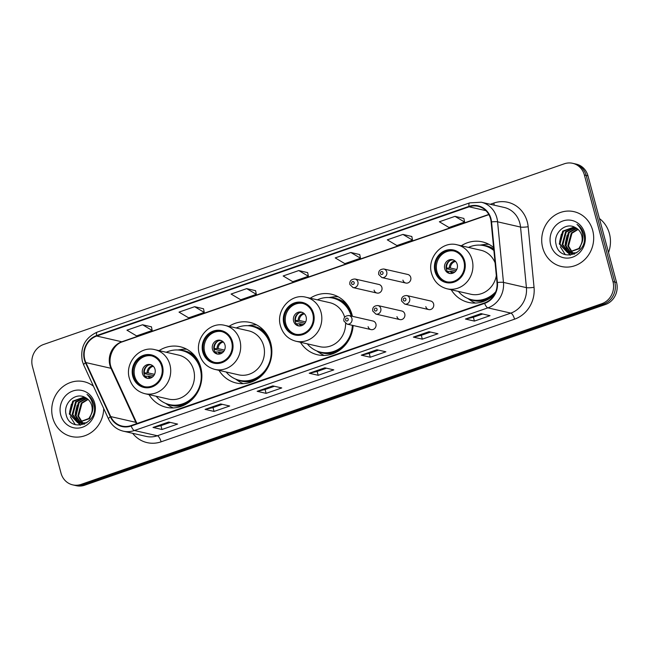 <?xml version="1.0" encoding="UTF-8"?>
<svg xmlns="http://www.w3.org/2000/svg" width="649" height="649" viewBox="0 0 649 649"><rect width="100%" height="100%" fill="white"/><g stroke="black" fill="none" stroke-linecap="round" stroke-linejoin="round"><path stroke-width="0.97" d="M451.233 289.762A31.063 28.572 -77.1 0 0 468.481 302.418A31.063 28.572 -77.1 0 0 494.416 294.557M300.414 342.258A31.063 28.572 -77.1 0 0 317.58 354.784A31.063 28.572 -77.1 0 0 353.137 325.506M352.439 316.323A31.063 28.572 -77.1 0 0 352.099 314.927A31.063 28.572 -77.1 0 0 331.42 294.216A31.063 28.572 -77.1 0 0 310.246 298.216M218.997 370.344A31.063 28.572 -77.1 0 0 236.244 383.007A31.063 28.572 -77.1 0 0 270.763 343.143A31.063 28.572 -77.1 0 0 250.084 322.439A31.063 28.572 -77.1 0 0 229.048 326.35M149.01 394.624A31.063 28.572 -77.1 0 0 166.258 407.288A31.063 28.572 -77.1 0 0 200.776 367.431A31.063 28.572 -77.1 0 0 180.106 346.72A31.063 28.572 -77.1 0 0 159.07 350.63M368.105 326.666A4.397 4.04 -77.1 0 0 371.033 329.595A4.397 4.04 -77.1 0 0 375.917 323.956A4.397 4.04 -77.1 0 0 372.988 321.02L349.008 315.544A4.397 4.04 102.9 0 1 351.928 318.472A4.397 4.04 102.9 0 1 347.045 324.111L371.033 329.595M396.953 316.655A4.397 4.04 -77.1 0 0 399.881 319.584A4.397 4.04 -77.1 0 0 404.765 313.946A4.397 4.04 -77.1 0 0 401.836 311.017L377.848 305.533A4.397 4.04 102.9 0 1 380.776 308.462A4.397 4.04 102.9 0 1 375.893 314.1L399.881 319.584M425.801 306.644A4.397 4.04 -77.1 0 0 428.729 309.573A4.397 4.04 -77.1 0 0 433.613 303.935A4.397 4.04 -77.1 0 0 430.685 301.006L406.696 295.522A4.397 4.04 102.9 0 1 409.624 298.451A4.397 4.04 102.9 0 1 404.741 304.089L428.729 309.573M402.924 280.117A4.397 4.04 -77.1 0 0 405.852 283.045A4.397 4.04 -77.1 0 0 410.736 277.407A4.397 4.04 -77.1 0 0 407.807 274.47L383.827 268.994A4.397 4.04 102.9 0 1 386.747 271.923A4.397 4.04 102.9 0 1 381.863 277.561L378.716 274.486C378.286 271.006 379.99 269.181 383.827 268.994M374.075 290.127A4.397 4.04 -77.1 0 0 377.004 293.056A4.397 4.04 -77.1 0 0 381.888 287.41A4.397 4.04 -77.1 0 0 378.967 284.481L354.979 278.997A4.397 4.04 102.9 0 1 357.907 281.934A4.397 4.04 102.9 0 1 353.015 287.572L349.868 284.497C349.438 281.017 351.141 279.184 354.979 278.997M493.597 247.512A31.063 28.572 -77.1 0 0 482.321 241.858A31.063 28.572 -77.1 0 0 461.285 245.768M72.712 484.868L76.306 485.687A17.58 16.176 -77.1 0 0 84.686 485.209L605.395 304.527A17.58 16.176 -77.1 0 0 616.55 282.453L587.986 175.847A17.58 16.176 -77.1 0 0 576.288 164.132L574.487 163.718A17.58 16.176 -77.1 0 1 586.193 175.441A17.58 16.176 -77.1 0 0 574.487 163.718L572.694 163.313A17.58 16.176 -77.1 0 0 564.314 163.791L43.605 344.473A17.58 16.176 -77.1 0 0 32.45 366.547L61.014 473.153A17.58 16.176 -77.1 0 0 72.712 484.868A17.58 16.176 -77.1 0 0 81.101 484.389L601.801 303.708A17.58 16.176 -77.1 0 0 612.964 281.625L584.4 175.027A17.58 16.176 -77.1 0 0 572.694 163.313M74.513 485.282A17.58 16.176 -77.1 0 0 82.894 484.795L603.594 304.113A17.58 16.176 -77.1 0 0 614.757 282.039L586.193 175.441L614.757 282.039A17.58 16.176 -77.1 0 1 603.594 304.113L82.894 484.795A17.58 16.176 -77.1 0 1 74.513 485.282M52.723 417.769A28.134 25.879 -77.1 0 0 71.447 436.526A28.134 25.879 -77.1 0 0 103.702 408.505A28.134 25.879 -77.1 0 1 71.447 436.526A28.134 25.879 -77.1 0 1 52.723 417.769A28.134 25.879 -77.1 0 1 83.981 381.677A28.134 25.879 -77.1 0 0 52.723 417.769M542.702 247.756A28.134 25.879 -77.1 0 0 561.434 266.504A28.134 25.879 -77.1 0 0 592.691 230.411A28.134 25.879 -77.1 0 0 573.967 211.655A28.134 25.879 -77.1 0 0 542.702 247.756A28.134 25.879 -77.1 0 0 561.434 266.504A28.134 25.879 -77.1 0 0 592.691 230.411A28.134 25.879 -77.1 0 0 573.967 211.655A28.134 25.879 -77.1 0 0 542.702 247.756M84.816 359.587A18.756 17.255 102.9 0 1 96.717 336.036L469.13 206.812A18.756 17.255 102.9 0 1 478.07 206.293A18.756 17.255 102.9 0 1 491.123 221.974L497.004 282.558A18.756 17.255 102.9 0 1 484.527 302.929L131.066 425.574A18.756 17.255 102.9 0 1 122.126 426.093A18.756 17.255 102.9 0 1 110.719 416.593L85.895 362.58A18.756 17.255 102.9 0 1 84.816 359.587M84.394 359.724A19.227 17.685 -77.1 0 0 85.506 362.799L110.33 416.812A19.227 17.685 -77.1 0 0 131.187 426.02L484.641 303.375A19.227 17.685 -77.1 0 0 497.434 282.493L491.553 221.901A19.227 17.685 -77.1 0 0 469.008 206.366L96.596 335.59A19.227 17.685 -77.1 0 0 84.394 359.724M463.881 218.429L454.99 216.352L439.373 221.771L448.986 227.499L464.611 222.08L463.873 218.38M411.807 236.496L402.924 234.419L387.299 239.838L396.92 245.565L412.537 240.146L411.799 236.447M359.741 254.562L350.849 252.485L335.233 257.904L344.846 263.632L360.471 258.213L359.724 254.513M151.452 326.836L142.569 324.76L126.944 330.179L136.566 335.906L152.182 330.487L151.444 326.788M203.526 308.77L194.635 306.693L179.019 312.112L188.632 317.84L204.257 312.42L203.518 308.721M255.592 290.695L246.709 288.618L231.085 294.046L240.706 299.773L256.323 294.346L255.584 290.647M307.667 272.629L298.783 270.552L283.159 275.971L292.772 281.698L308.397 276.279L307.658 272.58M93.448 386.187A28.134 25.879 -77.1 0 0 83.981 381.677A28.134 25.879 -77.1 0 1 93.448 386.187M428.989 331.688L437.953 333.74L422.329 339.159L413.364 337.107L428.989 331.688M481.055 313.621L490.019 315.674L474.403 321.093L465.438 319.04L481.055 313.621M272.775 385.895L281.739 387.94L266.114 393.359L257.15 391.315L272.775 385.895M220.701 403.962L229.665 406.006L214.048 411.434L205.084 409.381L220.701 403.962M168.635 422.028L177.599 424.081L161.974 429.5L153.01 427.448L168.635 422.028M376.915 349.754L385.879 351.807L370.263 357.226L361.29 355.173L376.915 349.754M324.841 367.821L333.813 369.873L318.188 375.292L309.224 373.248L324.841 367.821M318.188 375.292L317.158 371.447M326.496 368.202L317.118 371.455L309.516 373.248A4.689 1.598 -109.1 0 1 309.224 373.248M370.263 357.226L369.224 353.372M378.57 350.136L369.192 353.389L361.59 355.181A4.689 1.598 -109.1 0 1 361.29 355.173M161.974 429.5L160.944 425.647M170.281 422.41L160.903 425.663L153.302 427.456A4.689 1.598 -109.1 0 1 153.01 427.448M214.048 411.434L213.018 407.58M222.356 404.335L212.977 407.596L205.376 409.381A4.689 1.598 -109.1 0 1 205.084 409.381M266.114 393.359L265.084 389.514M274.43 386.269L265.043 389.522L257.442 391.315A4.689 1.598 -109.1 0 1 257.15 391.315M474.403 321.093L473.372 317.239M482.71 314.002L473.332 317.256L465.731 319.048A4.689 1.598 -109.1 0 1 465.438 319.04M422.329 339.159L421.298 335.306M430.636 332.069L421.258 335.322L413.656 337.115A4.689 1.598 -109.1 0 1 413.364 337.107M298.783 270.552L308.397 276.279M246.709 288.618L256.323 294.346M194.635 306.693L204.257 312.42M142.569 324.76L152.182 330.487M350.849 252.485L360.471 258.213M402.924 234.419L412.537 240.146M454.99 216.352L464.611 222.08M84.484 424.081L83.753 423.748M83.421 423.57L82.439 422.945M82.115 422.71L77.831 415.904L81.279 403.102L87.802 399.184M84.662 424.008L84.127 423.732M83.802 423.537L82.829 422.872M82.512 422.621L78.537 416.066L81.985 403.264L88.11 399.451M84.321 424.154L82.269 423.675M81.928 423.546L80.906 423.091M80.573 422.921L74.984 415.255L78.432 402.445L86.552 398.243M83.68 424.048L82.634 423.708M82.293 423.57L81.287 423.083M80.955 422.888L75.698 415.417L79.137 402.607L86.869 398.462M86.836 422.799L79.421 423.026M79.081 422.897L72.136 414.597L75.584 401.796L85.254 397.512M80.833 423.399L79.786 423.059M79.446 422.921L72.85 414.76L76.298 401.958L85.579 397.675M91.136 414.549A13.248 12.185 -77.1 0 0 91.728 405.528A13.248 12.185 -77.1 0 0 85.124 397.456C75.511 391.834 63.164 403.264 66.011 414.078C69.565 433.832 98.867 424.057 93.991 404.887L93.764 403.938C92.62 399.833 90.365 396.661 87.007 394.422C90.089 397.18 91.996 400.62 92.726 404.749C93.278 408.278 92.75 411.547 91.136 414.549L88.905 418.475L77.612 422.669L69.289 413.948L72.737 401.147L84.216 397.018M92.718 409.998L89.619 418.637L77.629 422.669M77.985 422.75L70.003 414.111L73.451 401.309L84.427 397.115M60.738 414.995A19.113 17.58 -77.1 0 0 82.561 427.204A19.113 17.58 -77.1 0 0 94.689 403.207A19.113 17.58 -77.1 0 0 72.866 390.998A19.113 17.58 -77.1 0 0 60.738 414.995M80.371 425.16L78.505 422.872M78.099 422.231L76.728 419.319M75.949 416.35L79.21 402.534M75.316 424.689L70.295 416.747M69.662 411.734L71.406 404.165M80.119 425.184L78.148 422.791M78.14 422.775L77.856 422.337M77.604 421.915L75.99 418.045M75.357 413.032L77.101 405.463M133.564 376.039A15.827 14.554 -77.1 0 0 144.102 386.593A15.827 14.554 -77.1 0 0 161.682 366.287A15.827 14.554 -77.1 0 0 151.152 355.741A15.827 14.554 -77.1 0 0 133.564 376.039M151.712 355.879A15.827 14.554 -77.1 0 0 134.692 376.298A15.827 14.554 -77.1 0 0 144.662 386.707M200.582 366.726A27.72 25.498 -77.1 0 0 182.945 350.801L181.825 350.541A27.72 25.498 -77.1 0 0 166.233 352.269M156.182 396.263A27.72 25.498 -77.1 0 0 169.47 404.595A27.72 25.498 -77.1 0 0 200.281 369.021A27.72 25.498 -77.1 0 0 181.825 350.541M193.678 370.149A22.569 20.76 -77.1 0 0 178.662 355.108L154.9 349.681A22.569 20.76 102.9 0 1 169.916 364.722A22.569 20.76 102.9 0 1 144.841 393.675L168.602 399.103A22.569 20.76 -77.1 0 0 193.678 370.149M169.47 404.595L170.59 404.854A27.72 25.498 -77.1 0 0 193.394 398.17M142.496 373.589A7.034 6.466 -77.1 0 0 147.177 378.278A7.034 6.466 -77.1 0 0 154.997 369.249A7.034 6.466 -77.1 0 0 150.317 364.568A7.034 6.466 -77.1 0 0 142.496 373.589M151.087 364.795A7.034 6.466 -77.1 0 0 144.07 373.946A7.034 6.466 -77.1 0 0 147.98 378.399M173.283 407.929A30.479 28.037 102.9 0 1 168.464 405.317L165.576 403.337M177.769 349.981L181.233 349.454A30.479 28.037 102.9 0 1 186.709 349.203M153.74 375.706L143.956 373.475M147.777 365.436A8.202 7.545 102.9 0 0 144.321 372.94L143.891 373.094M144.321 372.94L148.175 372.899L154.543 374.351M152.474 377.012L149.067 376.225L145.214 376.274M608.527 252.518A29.302 26.958 -77.1 0 0 609.427 233.632A29.302 26.958 -77.1 0 0 599.425 218.526M574.47 254.067L573.74 253.727M573.408 253.548L572.426 252.932M572.102 252.696L567.818 245.882L571.266 233.08L577.788 229.162M574.649 253.986L574.114 253.71M573.789 253.516L572.816 252.859M572.499 252.599L568.524 246.044L571.972 233.242L578.097 229.438M574.308 254.132L572.256 253.654M571.915 253.532L570.893 253.078M570.56 252.899L564.971 245.233L568.419 232.431L576.539 228.221M573.667 254.027L572.621 253.694M572.28 253.556L571.266 253.061M570.942 252.867L565.677 245.395L569.124 232.593L576.856 228.44M576.823 252.777L569.408 253.005M569.068 252.875L562.123 244.584L565.571 231.774L575.241 227.491M570.82 253.378L569.773 253.037M569.433 252.899L562.829 244.746L566.277 231.936L575.566 227.661M581.123 244.527A13.248 12.185 -77.1 0 0 581.715 235.506A13.248 12.185 -77.1 0 0 575.111 227.434C565.498 221.812 553.151 233.242 555.998 244.056C559.543 263.818 588.854 254.035 583.978 234.865L583.751 233.916C582.607 229.811 580.352 226.647 576.993 224.408C580.076 227.158 581.983 230.598 582.713 234.727C583.264 238.256 582.737 241.525 581.123 244.527L578.892 248.453L567.615 252.656L559.276 243.927L562.724 231.125L574.195 226.996M582.705 239.976L579.606 248.616L567.615 252.656M567.972 252.729L559.99 244.089L563.437 231.287L574.406 227.093M550.725 244.973A19.113 17.58 -77.1 0 0 572.548 257.182A19.113 17.58 -77.1 0 0 584.676 233.186A19.113 17.58 -77.1 0 0 562.845 220.976A19.113 17.58 -77.1 0 0 550.725 244.973M570.357 255.138L568.492 252.85M568.086 252.218L566.715 249.297M565.936 246.328L569.197 232.52M565.303 254.668L560.282 246.725M559.649 241.712L561.393 234.143M570.106 255.162L568.135 252.769M568.126 252.753L567.843 252.323M567.591 251.893L565.977 248.032M565.344 243.01L567.088 235.441M203.551 351.758A15.827 14.554 -77.1 0 0 214.081 362.304A15.827 14.554 -77.1 0 0 231.669 341.999A15.827 14.554 -77.1 0 0 221.139 331.452A15.827 14.554 -77.1 0 0 203.551 351.758M221.69 331.59A15.827 14.554 -77.1 0 0 204.67 352.018A15.827 14.554 -77.1 0 0 214.649 362.426M270.568 342.445A27.72 25.498 -77.1 0 0 252.932 326.52L251.812 326.26A27.72 25.498 -77.1 0 0 236.22 327.988M226.16 371.982A27.72 25.498 -77.1 0 0 239.457 380.314A27.72 25.498 -77.1 0 0 270.26 344.741A27.72 25.498 -77.1 0 0 251.812 326.26M263.664 345.868A22.569 20.76 -77.1 0 0 248.64 330.828L224.879 325.392A22.569 20.76 102.9 0 1 239.903 340.441A22.569 20.76 102.9 0 1 214.827 369.395L238.589 374.822A22.569 20.76 -77.1 0 0 263.664 345.868M239.457 380.314L240.576 380.565A27.72 25.498 -77.1 0 0 263.38 373.889M212.483 349.308A7.034 6.466 -77.1 0 0 217.164 353.997A7.034 6.466 -77.1 0 0 224.976 344.968A7.034 6.466 -77.1 0 0 220.295 340.279A7.034 6.466 -77.1 0 0 212.483 349.308M221.074 340.514A7.034 6.466 -77.1 0 0 214.048 349.665A7.034 6.466 -77.1 0 0 217.959 354.119M243.27 383.64A30.479 28.037 102.9 0 1 238.443 381.036L235.555 379.057M247.756 325.701L251.212 325.173A30.479 28.037 102.9 0 1 256.688 324.914M223.727 351.425L213.943 349.186M217.764 341.147A8.202 7.545 102.9 0 0 214.3 348.659L213.878 348.805M214.3 348.659L218.153 348.61L224.53 350.071M215.257 352.107A8.202 7.545 102.9 0 1 215.192 351.993L219.046 351.945L222.461 352.723M284.676 323.608A15.827 14.554 -77.1 0 0 295.214 334.154A15.827 14.554 -77.1 0 0 312.794 313.856A15.827 14.554 -77.1 0 0 302.264 303.302A15.827 14.554 -77.1 0 0 284.676 323.608M302.823 303.448A15.827 14.554 -77.1 0 0 285.795 323.867A15.827 14.554 -77.1 0 0 295.774 334.276M352.358 316.306A27.72 25.498 -77.1 0 0 334.057 298.37L332.937 298.11A27.72 25.498 -77.1 0 0 317.345 299.838M351.239 316.055A27.72 25.498 -77.1 0 0 332.937 298.11M344.635 317.183A22.569 20.76 -77.1 0 0 329.765 302.677L306.003 297.242A22.569 20.76 102.9 0 1 321.028 312.291A22.569 20.76 102.9 0 1 295.952 341.244L319.714 346.671A22.569 20.76 -77.1 0 0 345.584 323.462M307.285 343.832A27.72 25.498 -77.1 0 0 320.582 352.164A27.72 25.498 -77.1 0 0 352.35 325.327M320.582 352.164L321.701 352.415A27.72 25.498 -77.1 0 0 345.69 344.53M293.608 321.158A7.034 6.466 -77.1 0 0 298.289 325.847A7.034 6.466 -77.1 0 0 306.109 316.817A7.034 6.466 -77.1 0 0 301.428 312.128A7.034 6.466 -77.1 0 0 293.608 321.158M302.199 312.364A7.034 6.466 -77.1 0 0 295.181 321.515A7.034 6.466 -77.1 0 0 299.084 325.968M324.249 355.433A30.479 28.037 102.9 0 1 319.576 352.886L316.68 350.906M328.881 297.55L332.337 297.023A30.479 28.037 102.9 0 1 338.202 296.796M304.852 323.275L295.068 321.036M298.889 312.996A8.202 7.545 102.9 0 0 295.425 320.509L295.003 320.655M295.425 320.509L299.278 320.46L305.655 321.92M296.382 323.956A8.202 7.545 102.9 0 1 296.325 323.843L300.171 323.794L303.586 324.573M435.787 271.177A15.827 14.554 -77.1 0 0 446.317 281.723A15.827 14.554 -77.1 0 0 463.905 261.417A15.827 14.554 -77.1 0 0 453.375 250.871A15.827 14.554 -77.1 0 0 435.787 271.177M453.927 251.009A15.827 14.554 -77.1 0 0 436.907 271.436A15.827 14.554 -77.1 0 0 446.885 281.844M493.832 249.881A27.72 25.498 -77.1 0 0 485.168 245.93L484.04 245.679A27.72 25.498 -77.1 0 0 468.456 247.407M493.897 250.546A27.72 25.498 -77.1 0 0 484.04 245.679M495.09 262.829A22.569 20.76 -77.1 0 0 480.877 250.246L457.115 244.811A22.569 20.76 102.9 0 1 472.131 259.851A22.569 20.76 102.9 0 1 447.056 288.805L470.825 294.24A22.569 20.76 -77.1 0 0 496.331 275.647M458.397 291.401A27.72 25.498 -77.1 0 0 471.693 299.724A27.72 25.498 -77.1 0 0 495.739 291.774M471.693 299.724L472.813 299.984A27.72 25.498 -77.1 0 0 494.603 294.224M444.719 268.718A7.034 6.466 -77.1 0 0 449.4 273.407A7.034 6.466 -77.1 0 0 457.212 264.386A7.034 6.466 -77.1 0 0 452.531 259.697A7.034 6.466 -77.1 0 0 444.719 268.718M453.31 259.933A7.034 6.466 -77.1 0 0 446.285 269.084A7.034 6.466 -77.1 0 0 450.195 273.537M475.498 303.059A30.479 28.037 102.9 0 1 470.679 300.446L467.791 298.467M479.984 245.119L483.448 244.592A30.479 28.037 102.9 0 1 488.924 244.332M455.955 270.844L446.179 268.605M449.992 260.565A8.202 7.545 102.9 0 0 446.536 268.078L446.114 268.224M446.536 268.078L450.39 268.029L456.766 269.489M454.698 272.142L451.282 271.363L447.429 271.404M84.686 485.209L81.101 484.389M587.986 175.847L584.4 175.027M616.55 282.453L612.964 281.625M605.395 304.527L601.801 303.708M96.717 336.036L121.825 341.772A18.756 17.255 -77.1 0 0 109.924 365.322A18.756 17.255 -77.1 0 0 111.003 368.316L135.828 422.329A18.756 17.255 -77.1 0 0 136.517 423.683M490.303 204.281L493.8 203.072A5.857 1.996 -109.1 0 1 494.197 205.173M493.8 203.072A29.302 26.958 102.9 0 1 527.272 221.796A29.302 26.958 102.9 0 1 528.164 226.752L534.046 287.337A29.302 26.958 102.9 0 1 514.552 319.178L161.09 441.823A29.302 26.958 102.9 0 1 132.664 433.313M491.553 221.901A5.857 0.779 -5.5 0 1 497.58 221.812L520.539 227.061A23.445 21.563 -77.1 0 0 519.825 223.094A23.445 21.563 -77.1 0 0 504.216 207.461L481.266 202.22A23.445 21.563 102.9 0 1 497.58 221.812L503.462 282.396A23.445 21.563 102.9 0 1 487.87 307.861L134.408 430.514A5.857 1.996 -109.1 0 1 131.187 426.02M469.008 206.366A5.857 1.996 -109.1 0 1 469.657 202.877L97.245 332.101C84.93 337.772 79.965 347.483 82.35 361.233L83.697 364.973A5.857 1.476 -24.7 0 1 85.506 362.799M484.641 303.375A5.857 1.996 70.9 0 0 487.87 307.861L510.82 313.11A23.445 21.563 -77.1 0 0 526.42 287.645L520.539 227.061A5.857 0.779 174.5 0 0 528.164 226.752M497.434 282.493A5.857 0.779 -5.5 0 1 503.462 282.396L526.42 287.645A5.857 0.779 174.5 0 0 534.046 287.337M83.697 364.973L108.521 418.978A5.857 1.476 -24.7 0 1 110.33 416.812M161.09 441.823A5.857 1.996 -109.1 0 0 157.358 435.755L134.408 430.514A23.445 21.563 102.9 0 1 123.229 431.155L146.187 436.404A23.445 21.563 -77.1 0 0 157.358 435.755L510.82 313.11A5.857 1.996 -109.1 0 1 514.552 319.178M97.245 332.101A5.857 1.996 70.9 0 0 96.596 335.59M469.13 206.812L485.89 210.649M488.778 214.446L121.825 341.772A10.546 3.586 -109.1 0 0 122.604 341.747C113.031 344.368 106.736 359.132 111.823 368.851A10.546 2.653 155.3 0 0 111.003 368.316L85.895 362.58M110.719 416.593L135.828 422.329A10.546 2.653 155.3 0 1 136.647 422.864L136.971 423.529M325.027 367.869L309.516 373.248M272.953 385.936L257.442 391.315M220.887 404.002L205.376 409.381M168.813 422.069L153.302 427.456M377.101 349.795L361.59 355.181M429.167 331.728L413.656 337.115M481.242 313.662L465.731 319.048M162.469 366.012A16.704 15.365 -77.1 0 0 143.388 355.344A16.704 15.365 -77.1 0 0 132.785 376.315A16.704 15.365 -77.1 0 0 151.866 386.991A16.704 15.365 -77.1 0 0 162.469 366.012M195.86 357.161A28.102 25.846 -77.1 0 0 179.181 350.095M166.898 403.848A28.102 25.846 -77.1 0 0 184.981 404.733M147.08 372.834A6.798 6.255 102.9 0 1 152.766 365.76M148.175 372.899A6.449 5.93 102.9 0 1 153.367 366.312M149.903 378.262A6.798 6.255 102.9 0 1 147.972 376.169M150.69 378.026A6.449 5.93 102.9 0 1 149.067 376.225M232.447 341.731A16.704 15.365 -77.1 0 0 213.367 331.055A16.704 15.365 -77.1 0 0 202.772 352.034A16.704 15.365 -77.1 0 0 221.853 362.702A16.704 15.365 -77.1 0 0 232.447 341.731M265.839 332.872A28.102 25.846 -77.1 0 0 249.167 325.814M236.877 379.568A28.102 25.846 -77.1 0 0 254.968 380.452M217.058 348.554A6.798 6.255 102.9 0 1 222.745 341.471M218.153 348.61A6.449 5.93 102.9 0 1 223.353 342.031M219.889 353.981A6.798 6.255 102.9 0 1 217.95 351.88M220.676 353.746A6.449 5.93 102.9 0 1 219.046 351.945M313.581 313.581A16.704 15.365 -77.1 0 0 294.5 302.905A16.704 15.365 -77.1 0 0 283.897 323.883A16.704 15.365 -77.1 0 0 302.978 334.551A16.704 15.365 -77.1 0 0 313.581 313.581M347.961 305.768A28.102 25.846 -77.1 0 0 330.292 297.664M318.002 351.417A28.102 25.846 -77.1 0 0 336.304 352.229M298.183 320.403A6.798 6.255 102.9 0 1 303.87 313.321M299.278 320.46A6.449 5.93 102.9 0 1 304.478 313.881M301.014 325.83A6.798 6.255 102.9 0 1 299.075 323.729M301.801 325.595A6.449 5.93 102.9 0 1 300.171 323.794M464.684 261.149A16.704 15.365 -77.1 0 0 445.603 250.473A16.704 15.365 -77.1 0 0 435.008 271.444A16.704 15.365 -77.1 0 0 454.089 282.12A16.704 15.365 -77.1 0 0 464.684 261.149M493.727 248.851A28.102 25.846 -77.1 0 0 481.404 245.233M469.113 298.986A28.102 25.846 -77.1 0 0 487.196 299.87M449.295 267.964A6.798 6.255 102.9 0 1 454.981 260.89M450.39 268.029A6.449 5.93 102.9 0 1 455.582 261.45M452.126 273.399A6.798 6.255 102.9 0 1 450.187 271.298M452.905 273.156A6.449 5.93 102.9 0 1 451.282 271.363M351.58 283.483A1.468 1.347 -77.1 0 0 353.251 284.416A1.468 1.347 -77.1 0 0 354.176 282.575A1.468 1.347 -77.1 0 0 352.504 281.642A1.468 1.347 -77.1 0 0 351.58 283.483M380.419 273.472A1.468 1.347 -77.1 0 0 382.099 274.405A1.468 1.347 -77.1 0 0 383.024 272.572A1.468 1.347 -77.1 0 0 381.352 271.631A1.468 1.347 -77.1 0 0 380.419 273.472M348.205 319.121A1.468 1.347 -77.1 0 0 346.534 318.18A1.468 1.347 -77.1 0 0 345.601 320.022A1.468 1.347 -77.1 0 0 347.272 320.955A1.468 1.347 -77.1 0 0 348.205 319.121M377.053 309.111A1.468 1.347 -77.1 0 0 375.382 308.17A1.468 1.347 -77.1 0 0 374.449 310.011A1.468 1.347 -77.1 0 0 376.12 310.952A1.468 1.347 -77.1 0 0 377.053 309.111M405.901 299.1A1.468 1.347 -77.1 0 0 404.23 298.159A1.468 1.347 -77.1 0 0 403.297 300A1.468 1.347 -77.1 0 0 404.968 300.941A1.468 1.347 -77.1 0 0 405.901 299.1M108.521 418.978C111.636 425.411 116.536 429.468 123.229 431.155M481.266 202.22L469.657 202.877M111.823 368.851L136.647 422.864M488.892 214.649L122.604 341.747M84.037 424.138L83.323 423.975M81.19 423.489L80.476 423.326M154.9 349.681C139.786 345.471 124.462 362.807 129.37 378.343C131.82 386.455 136.98 391.566 144.841 393.675M574.024 254.116L573.31 253.954M571.177 253.467L570.463 253.305M224.879 325.392C209.773 321.19 194.44 338.527 199.348 354.062C201.807 362.174 206.966 367.285 214.827 369.395M306.003 297.242C290.898 293.04 275.565 310.376 280.473 325.912C282.932 334.024 288.091 339.135 295.952 341.244M457.115 244.811C442.01 240.609 426.677 257.945 431.585 273.472C434.043 281.593 439.203 286.704 447.056 288.805M377.004 293.056L353.015 287.572M405.852 283.045L381.863 277.561M349.008 315.544C345.163 315.73 343.459 317.556 343.889 321.036L347.045 324.111M377.848 305.533C374.011 305.72 372.307 307.553 372.737 311.025L375.893 314.1M406.696 295.522C402.859 295.709 401.155 297.542 401.585 301.014L404.741 304.089"/></g></svg>

